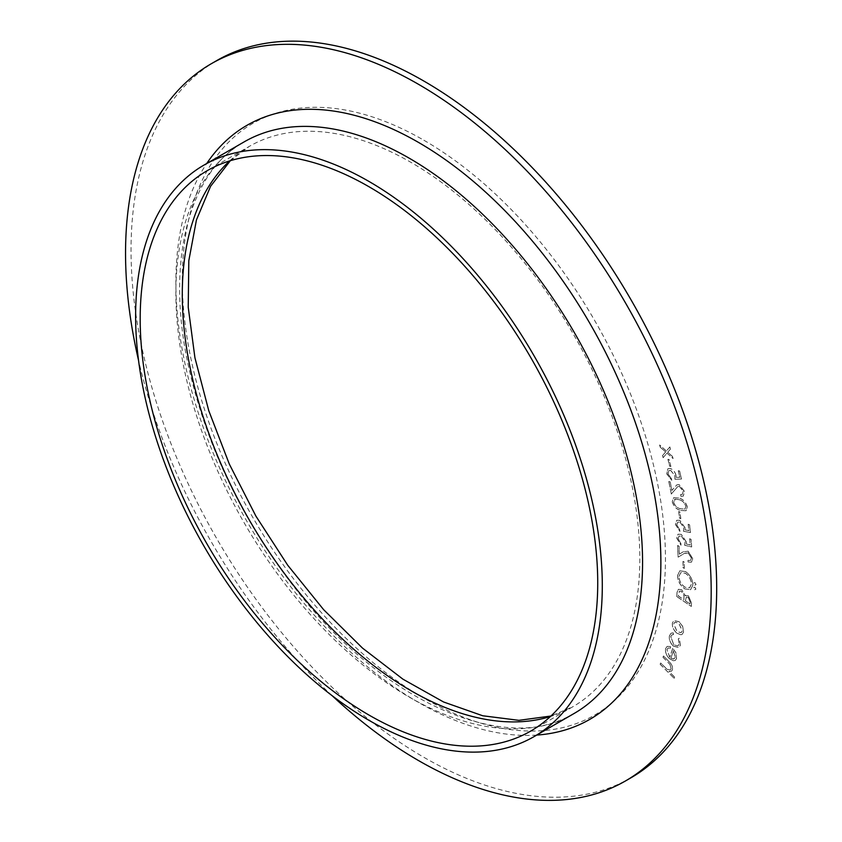 <?xml version="1.0" encoding="UTF-8"?>
<svg xmlns="http://www.w3.org/2000/svg" width="842" height="842" viewBox="0 0 842 842"><rect width="100%" height="100%" fill="white"/><g stroke="black" fill="none" stroke-linecap="round" stroke-linejoin="round"><path stroke-width="0.63" stroke-dasharray="4.21 3.16" d="M669.737 466.247L670.885 466.447L669.106 459.49L667.969 459.279L669.674 466.279L670.885 466.447M683.199 491.202L682.388 494.349L680.61 494.528L680.957 496.296L683.294 496.117L684.535 491.486L679.168 484.603L676.947 484.792L671.895 490.391L670.211 481.866L668.843 481.487L671.327 494.022L677.799 486.55L679.494 486.392L683.199 491.202L682.325 494.391L680.61 494.528M679.652 518.23L680.841 518.672L679.904 511.968L678.726 511.526L679.589 518.262L680.841 518.672M691.682 546.921L691.093 539.375L689.714 538.733L690.198 544.942L686.335 543.964L686.451 542.038L681.325 534.365L678.052 534.207L676.736 538.08L681.01 545.206L680.873 543.416L678.073 538.596L679.094 536.038L681.525 536.186L685.135 541.816L684.651 545.184L691.619 546.963L691.093 539.375M683.115 567.718L684.325 568.392L684.241 562.056L683.041 561.382L683.051 567.75L684.325 568.392M694.734 589.737L695.913 589.137L694.808 587.127L693.619 587.727L694.734 589.737L695.85 589.179L694.808 587.127L693.555 587.758L694.734 589.737M676.768 596.515L691.324 606.451L691.587 603.293L688.451 595.704L685.22 595.683L681.736 589.758L678.463 589.242L677.126 592.105L676.705 596.546L691.324 606.451M691.261 606.493L691.524 603.325L688.388 595.747L685.156 595.715L685.725 595.252L685.156 595.715L681.736 589.758M680.462 645.151L679.305 638.257L678.368 638.741L679.199 644.098L677.989 645.909L673.842 644.814L670.769 636.657L672 634.826L673.579 634.521L673.168 632.837L671.179 633.131L669.537 635.636C668.832 639.246 670.116 642.73 673.4 646.088L678.852 647.551L680.462 645.151L679.305 638.257M660.191 664.222L674.158 678.347L674.642 677.126L668.948 671.369L671.379 671.2L672.432 669.916C672.99 666.853 671.748 663.959 668.685 661.233L663.496 655.981L663.012 657.202L670.085 664.538L671.137 668.948L670.348 669.916L667.19 669.348L660.686 663.001L660.128 664.264L674.158 678.347M630.921 777.819A414.117 239.086 60 0 1 216.804 538.722A414.117 239.086 60 0 1 216.804 60.55M666.948 649.582L668.085 648.077L670.653 648.119L670.421 646.477L667.148 646.414L665.769 648.319C664.98 651.761 666.201 655.181 669.443 658.591L673.305 660.717L675.242 660.433L676.547 658.612L675.894 652.655L672.747 648.245L669.8 657.202L666.885 649.614L668.022 648.119L670.653 648.119M680.978 634.731L682.136 634.373L683.599 631.995L682.673 626.364L679.157 621.733L673.926 620.491L672.484 622.891C672.074 626.627 673.526 630.027 676.863 633.11L680.904 634.763L682.073 634.415L683.599 631.995M684.914 588.895L690.672 589.653L692.882 585.043C692.671 579.433 690.208 574.928 685.493 571.529L679.799 570.813L677.589 575.486C677.821 581.043 680.273 585.516 684.914 588.895L690.608 589.695L692.882 585.043M694.871 585.148L696.05 584.548L694.945 582.538L693.755 583.138L694.871 585.148L695.987 584.59L694.945 582.538L693.692 583.18L694.871 585.148M691.419 558.151L690.482 560.488L688.04 560.298L688.103 561.951L691.419 562.193L692.798 558.783L688.23 551.194L683.115 551.889L679.378 554.141L679.052 546.184L677.642 545.448L678.126 557.151L684.504 553.32L688.261 552.857L691.419 558.151L690.419 560.519L688.04 560.298M687.977 560.34L688.04 561.982L691.345 562.235L692.734 558.814L688.156 551.226L683.451 551.689L679.378 554.141M679.315 554.173L678.978 546.226L677.578 545.49L678.063 557.193L683.862 553.699L688.261 552.857M690.461 532.533L689.598 524.819L688.219 524.25L688.935 530.597L685.104 529.839L685.135 527.86L679.81 520.303L676.758 520.251L675.452 524.408L679.915 531.449L679.704 529.618L676.779 524.861L677.789 522.103L680.073 522.156L683.83 527.702L683.483 531.197L690.398 532.576L689.598 524.819M672.305 501.811C674.01 506.737 676.852 509.61 680.82 510.431L686.072 510.747L687.314 506.789C685.609 501.811 682.757 498.874 678.757 497.969L673.6 497.738L672.242 501.843C673.947 506.768 676.789 509.642 680.757 510.473L680.82 510.431M681.473 479.045L679.641 471.036L678.315 470.741L679.831 477.33L676.252 477.393L676.021 475.277C674.937 471.562 672.99 469.289 670.158 468.457L667.917 468.689L666.769 473.814L671.779 480.287L671.337 478.393L668.043 473.993L668.958 470.52L670.653 470.362L674.81 475.414L674.979 479.203L681.473 479.045L679.641 471.036M666.99 453.154L673.095 458.553L672.505 456.417L667.759 452.238L670.474 449.081L669.874 446.944L666.401 451.028L659.633 444.965L660.233 447.134L665.643 451.954L662.57 455.554L663.159 457.68L666.99 453.154L673.095 458.553M332.116 695.671A414.117 239.086 60 0 1 138.541 360.397M674.084 678.378L674.642 677.126M674.579 677.168L668.948 671.369M668.885 671.411L671.316 671.232L672.432 669.916M672.369 669.948C672.926 666.885 671.674 663.991 668.622 661.265L663.496 655.981M663.433 656.023L663.012 657.202M662.949 657.234L670.085 664.538M670.022 664.58L671.137 668.948M671.074 668.98L670.285 669.958L667.19 669.348M667.117 669.379L660.686 663.001M660.612 663.043L660.128 664.264M670.59 648.151L670.421 646.477M670.358 646.519L667.085 646.446L665.769 648.319M665.706 648.361C664.906 651.792 666.138 655.223 669.379 658.623L669.443 658.591M669.379 658.623L673.305 660.717M673.242 660.76L675.168 660.475L676.547 658.612M676.484 658.654L675.894 652.655M675.831 652.697L672.747 648.245M672.684 648.277L669.8 657.202M669.737 657.244L666.885 649.614M670.916 658.191L673.358 650.771L675.221 657.434L673.421 659.033L670.916 658.191L673.421 650.729L675.295 657.402L673.484 658.991L670.979 658.149M674.242 658.77L673.421 659.033L674.242 658.77M679.241 638.299L678.368 638.741M678.294 638.773L679.199 644.098M679.126 644.141L677.926 645.94L673.842 644.814M673.779 644.856L670.769 636.657M670.706 636.689L671.927 634.868L673.579 634.521M673.516 634.552L673.168 632.837M673.095 632.879L671.116 633.163L669.537 635.636M669.474 635.668C668.769 639.288 670.053 642.772 673.326 646.119L673.4 646.088M673.326 646.119L678.778 647.593L680.399 645.193M683.536 632.037L682.673 626.364M682.609 626.406L679.157 621.733M679.094 621.775L673.863 620.533L672.484 622.891M672.421 622.933C672 626.659 673.463 630.069 676.789 633.152L676.863 633.11M676.789 633.152L680.904 634.763M673.716 623.985L674.852 622.185L678.778 623.175L682.199 630.942L681.125 632.658L677.052 631.7L673.716 623.985L674.916 622.143L678.841 623.133L682.273 630.9L681.189 632.616L677.115 631.658L673.779 623.954M681.673 589.789L678.399 589.274L677.126 592.105M677.063 592.147L676.705 596.546M683.967 595.894L683.841 599.767L678.252 595.957L679.431 591.126L681.504 591.442L684.041 595.852L683.904 599.725L678.326 595.915L679.505 591.095L681.567 591.4L684.041 595.852M688.251 597.41L690.124 602.093L689.966 603.946L685.304 600.767L686.325 597.104L688.314 597.378L690.187 602.051L690.03 603.903L685.367 600.725L686.388 597.062L688.314 597.378M692.819 585.085C692.598 579.464 690.135 574.96 685.43 571.571L685.493 571.529M685.43 571.571L679.736 570.855L677.589 575.486M677.526 575.528C677.757 581.085 680.199 585.548 684.851 588.937M678.936 576.454L680.736 572.634L685.377 573.276C689.145 575.981 691.156 579.591 691.387 584.127L689.587 587.842L684.904 587.211C681.157 584.516 679.168 580.938 678.936 576.454L680.799 572.592L685.441 573.234C689.209 575.939 691.219 579.559 691.461 584.085L689.651 587.8L684.967 587.169C681.22 584.485 679.231 580.896 679.01 576.423M694.661 589.768L695.85 589.179L694.661 589.768M694.745 587.169L693.555 587.758L694.745 587.169M694.797 585.19L695.987 584.59L694.797 585.19M694.882 582.58L693.692 583.18L694.882 582.58M684.251 568.424L684.241 562.056M684.178 562.098L683.041 561.382M682.978 561.425L683.051 567.75M688.198 552.889L691.356 558.183M691.029 539.406L689.714 538.733M689.651 538.764L690.198 544.942M690.135 544.984L686.335 543.964M686.272 544.006L686.451 542.038M686.388 542.08L681.325 534.365M681.262 534.407L677.989 534.249L676.736 538.08M676.673 538.112L681.01 545.206M680.946 545.248L680.873 543.416M680.799 543.458L678.073 538.596M678.01 538.638L679.031 536.08L681.525 536.186M681.462 536.228L685.135 541.816M685.062 541.848L684.651 545.184M684.578 545.227L691.619 546.963M689.524 524.861L688.219 524.25M688.156 524.282L688.935 530.597M688.872 530.628L685.104 529.839M685.041 529.871L685.135 527.86M685.072 527.902L679.81 520.303M679.747 520.345L676.694 520.293L675.452 524.408M675.379 524.44L679.915 531.449M679.852 531.481L679.704 529.618M679.641 529.66L676.779 524.861M676.715 524.892L677.726 522.135L680.073 522.156M680.01 522.198L683.83 527.702M683.767 527.745L683.483 531.197M683.42 531.239L690.398 532.576M680.778 518.714L679.904 511.968M679.841 511.999L678.726 511.526M678.663 511.557L679.589 518.262M680.757 510.473L686.009 510.778L687.314 506.789M687.251 506.831C685.546 501.853 682.694 498.917 678.684 498.011L678.757 497.969M678.684 498.011L673.537 497.769L672.242 501.843M678.947 499.706C682.052 500.327 684.357 502.527 685.883 506.316L684.925 509.105L680.441 508.736C677.336 508.2 675.031 506.031 673.516 502.211L675.389 499.169L679.01 499.674C682.115 500.285 684.43 502.495 685.946 506.274L684.999 509.063L680.504 508.694C677.4 508.168 675.095 505.989 673.589 502.169L675.452 499.138L679.01 499.674M674.442 499.453L675.452 499.138L674.442 499.453M680.547 494.559L680.957 496.296M680.894 496.338L683.23 496.148L684.535 491.486M684.462 491.517L679.168 484.603M679.094 484.645L676.884 484.824L671.895 490.391M671.832 490.433L670.211 481.866M670.137 481.908L668.843 481.487M668.78 481.529L671.327 494.022M671.263 494.065L677.736 486.592L679.494 486.392M679.431 486.434L683.136 491.244M679.568 471.078L678.315 470.741M678.252 470.783L679.831 477.33M679.757 477.361L676.252 477.393M676.189 477.435L676.021 475.277M675.947 475.32C674.874 471.604 672.916 469.331 670.095 468.499L670.158 468.457M670.095 468.499L667.853 468.731L666.769 473.814M666.706 473.846L671.779 480.287M671.706 480.329L671.337 478.393M671.274 478.424L668.043 473.993M667.969 474.025L668.895 470.562L670.653 470.362M670.59 470.404L674.81 475.414M674.747 475.456L674.979 479.203M674.905 479.245L681.41 479.077M670.821 466.489L669.106 459.49M669.043 459.522L667.969 459.279M667.906 459.322L669.674 466.279M673.032 458.585L672.505 456.417M672.442 456.448L667.759 452.238M667.695 452.28L670.474 449.081M670.4 449.123L669.874 446.944M669.811 446.976L666.401 451.028M666.338 451.07L659.633 444.965M659.57 445.008L660.233 447.134M660.17 447.176L665.643 451.954M665.58 451.986L662.57 455.554M662.507 455.585L663.159 457.68M663.096 457.711L666.927 453.196M423.863 140.225A341.642 197.249 60 0 1 633.079 679.441A341.642 197.249 60 0 1 214.647 437.872A341.642 197.249 60 0 1 423.863 140.225M229.624 160.927A323.528 186.787 60 0 1 249.295 146.392A323.528 186.787 60 0 1 411.054 162.422A323.528 186.787 60 0 1 622.406 447.512A323.528 186.787 60 0 1 572.813 706.764A323.528 186.787 60 0 1 550.394 716.531M574.223 713.416A330.001 190.524 60 0 1 244.222 522.893A330.001 190.524 60 0 1 244.222 141.845C189.208 171.663 164.653 261.694 189.061 368.838C207.364 448.439 243.37 522.419 297.079 590.789C386.331 705.196 508.957 755.221 574.223 713.416M536.712 735.077A342.936 197.996 60 0 1 246.906 521.345A342.936 197.996 60 0 1 206.722 163.506M530.723 731.067L572.813 706.764L550.931 716.026M230.319 160.717L249.295 146.392L207.195 170.694"/><path stroke-width="1.26" d="M138.541 360.397A414.117 239.086 60 0 1 211.321 63.718L216.804 60.55A414.117 239.086 60 0 1 423.863 81.053A414.117 239.086 60 0 1 694.397 445.976A414.117 239.086 60 0 1 630.921 777.819L625.427 780.987A414.117 239.086 60 0 1 332.116 695.671M211.321 63.718A414.117 239.086 60 0 1 418.379 84.232A414.117 239.086 60 0 1 688.903 449.154A414.117 239.086 60 0 1 625.427 780.987M368.964 186.724A323.528 186.787 60 0 1 580.317 471.815A323.528 186.787 60 0 1 530.723 731.067A323.528 186.787 60 0 1 207.195 544.279A323.528 186.787 60 0 1 207.195 170.694A323.528 186.787 60 0 1 368.964 186.724M368.964 181.44A330.001 190.524 60 0 1 584.537 472.236A330.001 190.524 60 0 1 533.954 736.666A330.001 190.524 60 0 1 203.964 546.142A330.001 190.524 60 0 1 203.964 165.095A330.001 190.524 60 0 1 368.964 181.44M550.394 716.531A323.528 186.787 60 0 1 249.285 519.977A323.528 186.787 60 0 1 229.624 160.927M203.964 165.095L244.222 141.845A330.001 190.524 60 0 1 409.223 158.191A330.001 190.524 60 0 1 624.806 448.986A330.001 190.524 60 0 1 574.223 713.416L533.954 736.666M206.722 163.506A342.936 197.996 60 0 1 418.379 142.34A342.936 197.996 60 0 1 653.034 487.223A342.936 197.996 60 0 1 536.712 735.077M550.931 716.026L518.914 720.342L482.719 715.763L443.576 701.986L402.992 679.21L362.534 648.119L323.654 609.692L287.711 565.224L255.915 516.135L229.308 464.058L208.763 410.696L194.934 357.808L188.229 307.225L188.808 260.704L196.449 219.909L210.584 186.292L230.319 160.717"/></g></svg>
